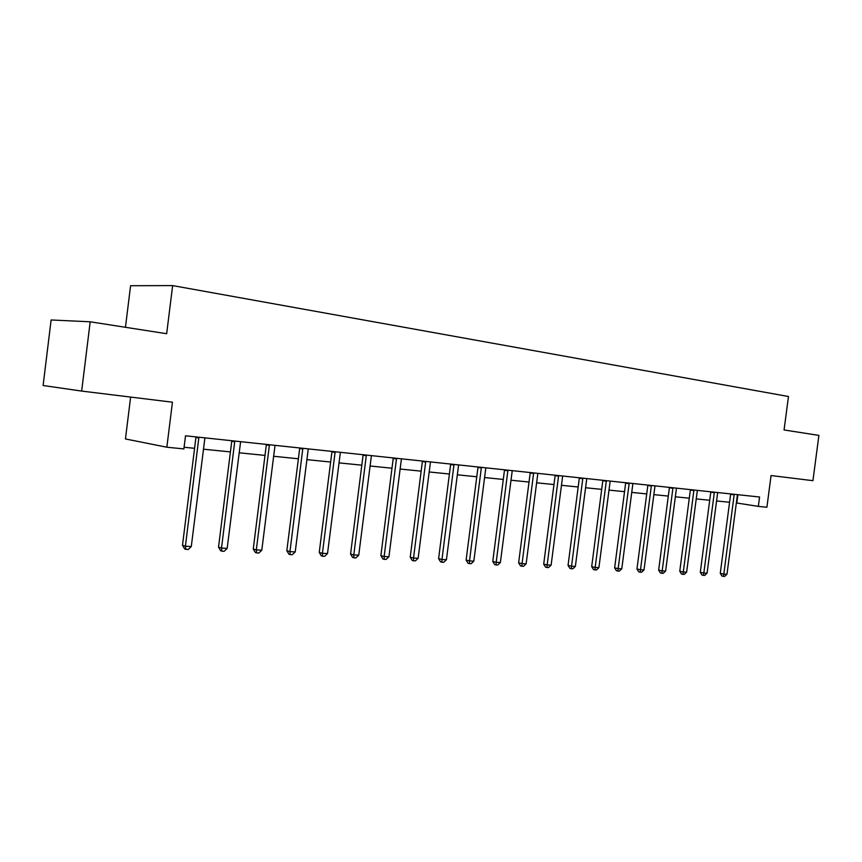 <?xml version="1.0" encoding="UTF-8"?>
<svg xmlns="http://www.w3.org/2000/svg" width="862" height="862" viewBox="0 0 862 862"><rect width="100%" height="100%" fill="white"/><g stroke="black" fill="none" stroke-linecap="round" stroke-linejoin="round"><path stroke-width="1.29" d="M130.625 397.07L125.453 438.952L166.851 447.216L183.875 448.919L185.513 435.795L759.562 497.008L758.334 506.382L766.911 507.233L771.07 475.544L812.931 480.673L818.9 435.396L784.064 429.966L788.471 396.509L172.637 285.591L130.582 285.721L125.453 327.291M90.187 321.795L51.127 319.974L43.1 385.497L81.664 391.079L90.187 321.795L166.668 333.723L172.637 285.591M166.851 447.216L172.443 402.198L81.664 391.079M736.32 502.945L758.334 506.382M184.091 447.249L194.575 448.305M203.421 449.199L230.413 451.914M239.119 452.798L265 455.405M273.577 456.267L298.392 458.778M306.84 459.629L330.642 462.032M338.971 462.872L361.825 465.168M370.024 465.997L391.973 468.217M400.065 469.025L421.152 471.158M429.125 471.967L449.404 474.003M457.269 474.8L476.772 476.772M484.53 477.548L503.3 479.444M510.95 480.209L529.009 482.041M536.563 482.795L553.964 484.552M561.41 485.306L578.176 486.998M585.535 487.741L601.687 489.368M608.949 490.101L624.53 491.674M631.695 492.396L646.726 493.915M653.805 494.626L668.298 496.081M675.291 496.792L689.288 498.204M696.194 498.904L709.706 500.262M716.527 500.951L729.575 502.266M737.894 494.691L736.805 502.999M734.198 494.831L730.62 494.282L720.266 573.338L723.821 574.092L734.219 494.303M726.968 574.254L724.64 576.409L723.38 576.344L723.821 574.092L726.968 574.254L737.452 494.648M723.38 576.344L721.957 576.042L720.266 573.338M714.339 492.719L710.762 492.17L700.289 572.293L703.834 573.058L714.361 492.18M707.066 573.219L704.717 575.407L703.414 575.342L703.834 573.058L707.066 573.219L717.68 492.536M703.414 575.342L702.002 575.04L700.289 572.293M693.932 490.553L690.354 490.004L679.762 571.226L683.297 571.991L693.942 490.004M686.626 572.163L684.234 574.383L682.909 574.318L683.297 571.991L686.626 572.163L697.358 490.37M682.909 574.318L681.486 574.006L679.762 571.226M672.942 488.323L669.386 487.773L658.654 570.127L662.188 570.903L672.963 487.773M665.615 571.075L663.19 573.327L661.822 573.262L662.188 570.903L665.615 571.075L676.476 488.151M661.822 573.262L660.411 572.95L658.654 570.127M651.37 486.028L647.815 485.478L636.964 568.995L640.488 569.771L651.392 485.468M644 569.954L641.554 572.239L640.154 572.174L640.488 569.771L644 569.954L655.001 485.856M640.154 572.174L638.742 571.851L636.964 568.995M629.185 483.668L625.64 483.119L614.649 567.832L618.162 568.618L629.195 483.108M621.782 568.812L619.304 571.118L617.849 571.053L618.162 568.618L621.782 568.812L632.902 483.496M617.849 571.053L616.449 570.73L614.649 567.832M606.342 481.244L602.818 480.694L591.688 566.636L595.179 567.433L606.352 480.673M598.907 567.627L596.396 569.976L594.909 569.901L595.179 567.433L598.907 567.627L610.177 481.071M594.909 569.901L593.509 569.577L591.688 566.636M582.831 478.744L579.318 478.194L568.058 565.407L571.528 566.205L582.841 478.162M575.363 566.409L572.821 568.791L571.29 568.715L571.528 566.205L575.363 566.409L586.774 478.582M571.29 568.715L569.901 568.392L568.058 565.407M558.608 476.169L555.117 475.619L543.707 564.136L547.165 564.944L558.619 475.576M551.12 565.149L548.544 567.573L546.961 567.487L547.165 564.944L551.12 565.149L562.67 476.007M546.961 567.487L545.581 567.164L543.707 564.136M533.653 473.518L530.184 472.969L518.633 562.821L522.06 563.651L533.664 472.915M526.132 563.856L523.525 566.312L521.898 566.237L522.06 563.651L526.132 563.856L537.845 473.367M521.898 566.237L520.529 565.903L518.633 562.821M507.923 470.781L504.475 470.232L492.773 561.474L496.189 562.304L507.933 470.178M500.38 562.52L497.74 565.019L496.059 564.933L496.189 562.304L500.38 562.52L512.243 470.63M496.059 564.933L494.702 564.599L492.773 561.474M481.384 467.958L477.968 467.409L466.116 560.084L469.499 560.925L481.395 467.344M473.831 561.151L471.148 563.683L469.413 563.597L469.499 560.925L473.831 561.151L485.845 467.818M469.413 563.597L468.066 563.263L466.116 560.084M454.005 465.049L450.621 464.499L438.607 558.651L441.958 559.503L454.015 464.424M446.43 559.729L443.704 562.304L441.915 562.218L441.958 559.503L446.43 559.729L458.606 464.92M441.915 562.218L440.579 561.873L438.607 558.651M425.731 462.054L422.38 461.493L410.215 557.175L413.523 558.026L425.742 461.407M418.135 558.264L415.387 560.882L413.534 560.796L413.523 558.026L418.135 558.264L430.483 461.913M413.534 560.796L412.208 560.451L410.215 557.175M396.531 458.95L393.223 458.39L380.885 555.645L384.15 556.507L396.542 458.293M388.924 556.755L386.133 559.416L384.226 559.319L384.15 556.507L388.924 556.755L401.433 458.821M384.226 559.319L382.911 558.975L380.885 555.645M366.35 455.739L363.085 455.19L350.575 554.061L353.797 554.934L366.361 455.082M358.732 555.193L355.898 557.897L353.926 557.8L353.797 554.934L358.732 555.193L371.414 455.621M353.926 557.8L352.633 557.445L350.575 554.061M335.146 452.421L331.924 451.871L319.242 552.434L322.42 553.318L335.146 451.753M327.517 553.576L324.64 556.324L322.603 556.227L322.42 553.318L327.517 553.576L340.382 452.313M322.603 556.227L321.332 555.871L319.242 552.434M302.853 448.994L299.685 448.445L286.83 550.743L289.944 551.637L302.853 448.305M295.224 551.906L292.304 554.708L290.192 554.6L289.944 551.637L295.224 551.906L308.273 448.886M290.192 554.6L288.953 554.234L286.83 550.743M269.429 445.438L266.315 444.9L253.266 548.986L256.326 549.891L269.429 444.738M261.8 550.171L258.837 553.027L256.65 552.919L256.326 549.891L261.8 550.171L275.032 445.342M256.65 552.919L255.421 552.553L253.266 548.986M234.798 441.753L231.759 441.215L218.517 547.176L221.512 548.092L234.798 441.053M227.169 548.383L224.163 551.281L221.9 551.174L221.512 548.092L227.169 548.383L240.606 441.667M221.9 551.174L220.704 550.796L218.517 547.176M198.896 437.939L195.933 437.411L182.496 545.301L185.416 546.228L198.896 437.228M191.289 546.53L188.239 549.482L185.89 549.363L185.416 546.228L191.289 546.53L204.919 437.864M185.89 549.363L184.727 548.986L182.496 545.301"/></g></svg>
